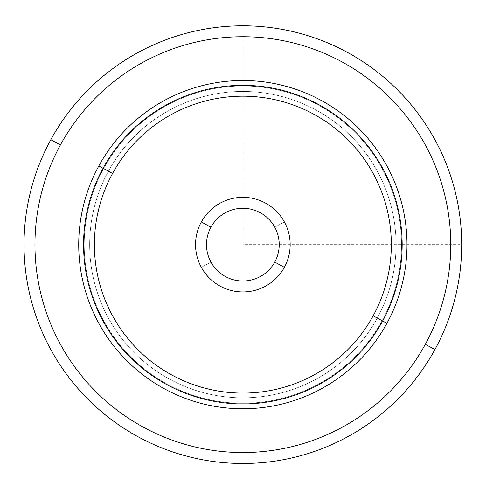 <?xml version="1.0" encoding="UTF-8"?>
<svg xmlns="http://www.w3.org/2000/svg" width="486" height="486" viewBox="0 0 486 486"><rect width="100%" height="100%" fill="white"/><g stroke="black" fill="none" stroke-linecap="round" stroke-linejoin="round"><path stroke-width="0.36" stroke-dasharray="2.43 1.82" d="M274.839 261.942A36.365 36.365 0 0 0 225.419 212.722A36.365 36.365 0 0 0 210.942 262.069A36.365 36.365 0 0 1 225.419 212.722A36.365 36.365 0 0 1 274.772 227.205A36.365 36.365 0 0 0 225.419 212.722A36.365 36.365 0 0 0 242.854 281.005A36.365 36.365 0 0 0 260.289 212.722A36.365 36.365 0 0 0 210.942 227.205A36.365 36.365 0 0 0 225.419 276.552A36.365 36.365 0 0 0 274.772 262.069A36.365 36.365 0 0 1 225.419 276.552A36.365 36.365 0 0 1 210.942 227.205A36.365 36.365 0 0 1 260.289 212.722A36.365 36.365 0 0 1 274.772 262.069M377.294 318.081A153.193 153.193 0 0 0 316.301 110.201A153.193 153.193 0 0 0 108.421 171.194A153.193 153.193 0 0 0 169.414 379.074A153.193 153.193 0 0 0 377.294 318.081L386.899 323.324A164.134 164.134 0 0 0 321.544 100.596A164.134 164.134 0 0 0 98.816 165.951L108.421 171.194A153.193 153.193 0 0 1 316.301 110.201A153.193 153.193 0 0 1 377.294 318.081A153.193 153.193 0 0 1 169.414 379.074A153.193 153.193 0 0 1 108.421 171.194L98.816 165.951A164.134 164.134 0 0 0 164.165 388.678A164.134 164.134 0 0 0 386.899 323.324L377.294 318.081A153.193 153.193 0 0 0 316.301 110.201A153.193 153.193 0 0 0 108.421 171.194A153.193 153.193 0 0 0 169.414 379.074A153.193 153.193 0 0 0 377.294 318.081A153.193 153.193 0 0 0 316.301 110.201A153.193 153.193 0 0 0 108.421 171.194A153.193 153.193 0 0 1 316.301 110.201A153.193 153.193 0 0 1 377.294 318.081A153.193 153.193 0 0 1 169.414 379.074A153.193 153.193 0 0 1 108.421 171.194A153.193 153.193 0 0 0 169.414 379.074A153.193 153.193 0 0 0 377.294 318.081L386.899 323.324A164.134 164.134 0 0 0 321.544 100.596A164.134 164.134 0 0 0 98.816 165.951A164.134 164.134 0 0 1 321.544 100.596A164.134 164.134 0 0 1 386.899 323.324A164.134 164.134 0 0 1 164.165 388.678A164.134 164.134 0 0 1 98.816 165.951A164.134 164.134 0 0 0 164.165 388.678A164.134 164.134 0 0 0 386.899 323.324L382.093 320.705A158.661 158.661 0 0 0 318.925 105.401A158.661 158.661 0 0 0 103.615 168.569L98.816 165.951A164.134 164.134 0 0 1 321.544 100.596A164.134 164.134 0 0 1 386.899 323.324A164.134 164.134 0 0 1 164.165 388.678A164.134 164.134 0 0 1 98.816 165.951L103.615 168.569A158.661 158.661 0 0 0 166.789 383.873A158.661 158.661 0 0 0 382.093 320.705L386.899 323.324A164.134 164.134 0 0 0 321.544 100.596A164.134 164.134 0 0 0 98.816 165.951L108.421 171.194A153.193 153.193 0 0 1 316.301 110.201A153.193 153.193 0 0 1 377.294 318.081A153.193 153.193 0 0 1 169.414 379.074A153.193 153.193 0 0 1 108.421 171.194L98.816 165.951A164.134 164.134 0 0 0 164.165 388.678A164.134 164.134 0 0 0 386.899 323.324L377.294 318.081M201.247 222.126A47.306 47.306 0 0 0 201.338 267.318A47.306 47.306 0 0 1 220.176 203.118A47.306 47.306 0 0 1 284.371 221.956A47.306 47.306 0 0 1 265.538 286.157A47.306 47.306 0 0 1 201.338 267.318A47.306 47.306 0 0 0 265.538 286.157A47.306 47.306 0 0 0 284.371 221.956L274.772 227.205A36.365 36.365 0 0 1 260.289 276.552A36.365 36.365 0 0 1 210.942 262.069L201.338 267.318L210.942 262.069A36.365 36.365 0 0 1 225.419 212.722A36.365 36.365 0 0 1 274.772 227.205L284.371 221.956A47.306 47.306 0 0 0 201.338 221.956M382.093 320.705A158.661 158.661 0 0 0 318.925 105.401A158.661 158.661 0 0 0 103.615 168.569A158.661 158.661 0 0 1 318.925 105.401A158.661 158.661 0 0 1 382.093 320.705A158.661 158.661 0 0 1 166.789 383.873A158.661 158.661 0 0 1 103.615 168.569A158.661 158.661 0 0 0 166.789 383.873A158.661 158.661 0 0 0 382.093 320.705A158.661 158.661 0 0 1 166.789 383.873A158.661 158.661 0 0 1 103.615 168.569A158.661 158.661 0 0 1 318.925 105.401A158.661 158.661 0 0 1 382.093 320.705M60.404 144.962A207.899 207.899 0 0 0 143.182 427.085A207.899 207.899 0 0 0 425.305 344.313A207.899 207.899 0 0 0 342.527 62.184A207.899 207.899 0 0 0 60.404 144.962L50.805 139.719A218.846 218.846 0 0 0 137.939 436.689A218.846 218.846 0 0 0 434.909 349.555L425.305 344.313L434.909 349.555A218.846 218.846 0 0 0 347.776 52.585A218.846 218.846 0 0 0 50.805 139.719L60.404 144.962A207.899 207.899 0 0 1 342.527 62.184A207.899 207.899 0 0 1 425.305 344.313M434.909 349.555A218.846 218.846 0 0 1 137.939 436.689A218.846 218.846 0 0 1 50.805 139.719A218.846 218.846 0 0 1 347.776 52.585A218.846 218.846 0 0 1 434.909 349.555M98.816 165.951A164.134 164.134 0 0 1 321.544 100.596A164.134 164.134 0 0 1 386.899 323.324A164.134 164.134 0 0 1 164.165 388.678A164.134 164.134 0 0 1 98.816 165.951M210.942 262.069A36.365 36.365 0 0 0 260.289 276.552A36.365 36.365 0 0 0 274.772 227.205A36.365 36.365 0 0 1 260.289 276.552A36.365 36.365 0 0 1 210.942 262.069M242.854 25.794L242.854 244.634L461.7 244.634"/><path stroke-width="0.73" d="M274.772 262.069A36.365 36.365 0 0 1 225.419 276.552A36.365 36.365 0 0 1 210.942 227.205A36.365 36.365 0 0 1 260.289 212.722A36.365 36.365 0 0 1 274.772 262.069A36.365 36.365 0 0 0 260.289 212.722A36.365 36.365 0 0 0 210.942 227.205L201.338 221.956A47.306 47.306 0 0 1 265.538 203.118A47.306 47.306 0 0 1 284.371 267.318L274.772 262.069L284.371 267.318A47.306 47.306 0 0 1 220.176 286.157A47.306 47.306 0 0 1 201.338 221.956A47.306 47.306 0 0 0 220.176 286.157A47.306 47.306 0 0 0 284.371 267.318A47.306 47.306 0 0 0 265.538 203.118A47.306 47.306 0 0 0 201.338 221.956L210.942 227.205A36.365 36.365 0 0 0 225.419 276.552A36.365 36.365 0 0 0 274.772 262.069A36.365 36.365 0 0 0 274.839 261.942M425.305 344.313A207.899 207.899 0 0 1 143.182 427.085A207.899 207.899 0 0 1 60.404 144.962A207.899 207.899 0 0 0 143.182 427.085A207.899 207.899 0 0 0 425.305 344.313L434.909 349.555A218.846 218.846 0 0 0 347.776 52.585A218.846 218.846 0 0 0 50.805 139.719A218.846 218.846 0 0 0 137.939 436.689A218.846 218.846 0 0 0 434.909 349.555A218.846 218.846 0 0 1 137.939 436.689A218.846 218.846 0 0 1 50.805 139.719L60.404 144.962L50.805 139.719A218.846 218.846 0 0 1 347.776 52.585A218.846 218.846 0 0 1 434.909 349.555L425.305 344.313A207.899 207.899 0 0 0 342.527 62.184A207.899 207.899 0 0 0 60.404 144.962A207.899 207.899 0 0 1 342.527 62.184A207.899 207.899 0 0 1 425.305 344.313A207.899 207.899 0 0 1 143.182 427.085A207.899 207.899 0 0 1 60.404 144.962M386.899 323.324A164.134 164.134 0 0 0 321.544 100.596A164.134 164.134 0 0 0 98.816 165.951A164.134 164.134 0 0 0 164.165 388.678A164.134 164.134 0 0 0 386.899 323.324L382.658 321.009A159.305 159.305 0 0 0 319.229 104.836A159.305 159.305 0 0 0 103.056 168.259L98.816 165.951A164.134 164.134 0 0 1 321.544 100.596A164.134 164.134 0 0 1 386.899 323.324A164.134 164.134 0 0 1 164.165 388.678A164.134 164.134 0 0 1 98.816 165.951L103.056 168.259A159.305 159.305 0 0 0 166.479 384.438A159.305 159.305 0 0 0 382.658 321.009L386.899 323.324M103.056 168.259A159.305 159.305 0 0 1 319.229 104.836A159.305 159.305 0 0 1 382.658 321.009L373.151 315.815A148.467 148.467 0 0 0 314.035 114.344A148.467 148.467 0 0 0 112.564 173.459L103.056 168.259L112.564 173.459A148.467 148.467 0 0 0 171.68 374.931A148.467 148.467 0 0 0 373.151 315.815L382.658 321.009A159.305 159.305 0 0 1 166.479 384.438A159.305 159.305 0 0 1 103.056 168.259M373.151 315.815A148.467 148.467 0 0 1 171.68 374.931A148.467 148.467 0 0 1 112.564 173.459A148.467 148.467 0 0 1 314.035 114.344A148.467 148.467 0 0 1 373.151 315.815"/></g></svg>
